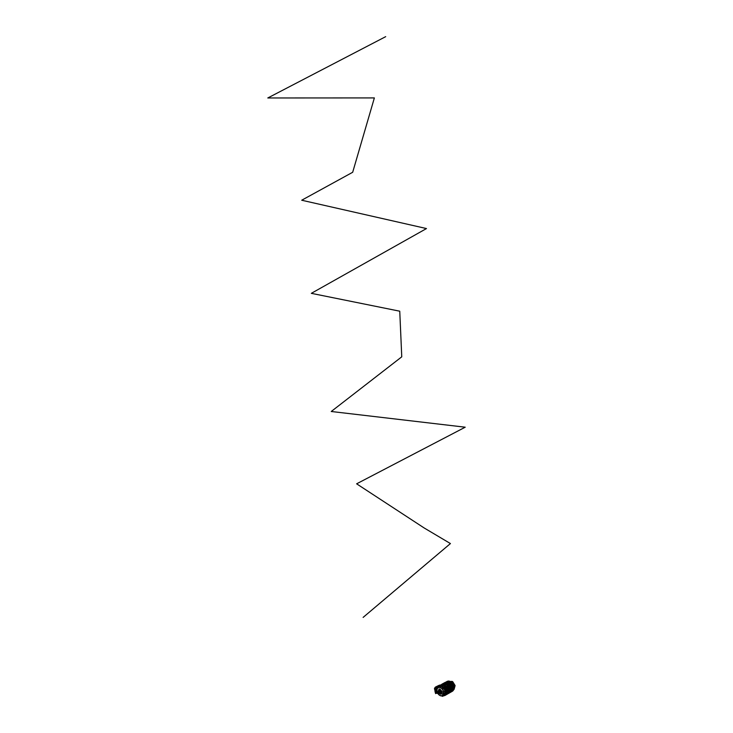 <?xml version="1.0" encoding="UTF-8"?>
<svg xmlns="http://www.w3.org/2000/svg" width="733" height="733" viewBox="0 0 733 733"><rect width="100%" height="100%" fill="white"/><g stroke="black" fill="none" stroke-linecap="round" stroke-linejoin="round"><path stroke-width="1.1" d="M440.615 692.154L440.121 690.999L440.597 692.181M440.304 692.3L439.763 691.1M440.478 692.273L440.166 690.907L439.782 691.173M438.151 692.676L439.003 692.603L438.646 691.934L439.104 692.584L438.719 693.189L438.242 692.859M439.791 691.292L438.646 691.934M438.636 692.154L438.261 691.76L438.105 692.52L438.297 691.925M440.506 692.52L440.212 690.587M440.634 692.227L439.965 690.944M442.081 691.87C440.157 688.489 438.847 688.369 438.151 691.512L439.699 689.057L442.182 691.851L440.634 694.27L438.902 693.161C440.918 694.847 441.981 694.417 442.081 691.87M438.215 691.512L439.791 689.249L442.026 691.86L440.67 694.16L438.948 693.134M440.551 692.832L441.385 691.631L440.093 690.239L439.342 691.127M440.826 692.456L441.119 691.604L439.882 690.651M438.948 689.185L439.827 688.983L442.311 691.778L441.513 694.069M443.749 691.86C443.007 689.102 441.559 687.536 439.397 687.169C437.482 687.343 436.676 688.708 436.978 691.246C437.619 693.785 438.948 695.333 440.964 695.901C443.099 695.974 444.033 694.627 443.749 691.86M441.999 696.139L443.025 696.139L443.181 695.232C444.656 694.93 445.38 693.785 445.352 691.815L444.894 692.025L444.629 690.578L445.078 690.312L441.532 686.381L445.105 690.33M440.46 686.574L441.532 686.381L440.496 685.401M440.112 686.546L440.102 685.648L441.174 685.667M439.992 686.372L438.838 687.215L439.992 686.372M443.529 691.888C442.851 689.322 441.513 687.838 439.498 687.417C437.592 687.508 436.786 688.8 437.06 691.301C437.711 693.794 439.021 695.278 440.991 695.754C442.961 695.745 443.804 694.453 443.529 691.888M442.347 695.516L443.593 691.851C442.924 689.286 441.578 687.792 439.562 687.38L438.242 687.673M445.371 691.805L444.253 694.802M441.083 686.656L440.102 685.648L440.524 685.373M444.894 692.025L445.435 691.054L444.629 690.578M445.352 691.815L445.893 690.816L445.078 690.312M443.208 695.232L443.126 696.112L442.604 696.332L442.714 695.535M440.524 686.546L440.405 685.951M451.446 681.608L452.783 681.791L451.418 681.543M454.075 689.414L455.101 685.648L454.524 686.629L451.473 681.635L454.506 686.564L454.991 685.382L454.396 686.28M448.825 681.076L447.799 681.122M451.299 681.406L452.426 681.488M451.354 691.842C453.031 691.109 453.69 689.487 453.333 686.986C452.527 683.852 450.877 681.956 448.376 681.305L439.443 685.584L439.498 686.656M454.378 686.372L454.991 685.355L452.811 681.818L451.574 681.681M455.083 685.584L452.426 681.479L446.938 681.415M454.368 686.335L451.519 681.644M444.821 687.096L447.991 685.318L447.46 684.265L447.286 685.273L446.956 684.54L445.343 685.447L445.362 686.345L445.032 685.612L444.821 687.096L444.225 685.703L445.032 685.612M442.64 684.402L441.568 684.998M446.26 687.884L444.894 687.197L446.122 687.142L446.26 687.884L445.783 686.922L448.743 685.676L448.065 685.401L443.722 687.856M445.252 694.151L444.711 694.353M450.529 691.164L449.851 691.411M444.418 694.664L444.839 695.544L451.501 691.75L451.592 690.559L449.879 691.531M445.93 693.711L444.51 694.572M445.756 693.867L446.342 694.536L445.948 693.555M445.801 689.332L452.499 685.721L451.968 685.355L444.803 689.377L445.829 689.469L444.803 689.377M446.269 689.496L451.198 686.739M446.287 689.689L451.913 686.766M445.078 690.266L446.608 690.358L445.536 691.714M451.821 687.004L446.452 690.266M452.664 688.369L452.536 687.013L453.241 686.619L451.757 686.5M451.665 684.604L451.042 683.761L448.101 685.41M452.142 684.961L445.472 688.699L444.354 688.599L452.142 684.961L451.546 684.567L448.853 686.079M445.362 687.38L445.701 687.838L444.354 688.599M441.55 686.372L441.202 685.676M442.173 686.088L441.623 686.4M442.164 685.786L441.779 685.016L441.119 685.382M441.779 685.016L440.56 685.337M445.682 690.66L445.096 690.303M446.718 690.926L452.16 688.324L446.076 691.457M446.745 691.082L446.608 690.358M443.859 695.241L443.126 696.112M445.407 692.593L446.397 692.483L445.407 692.593M446.37 692.346L453.058 688.718L452.573 688.351L445.435 692.392M446.745 691.054L446.91 691.512L446.397 691.274M444.931 694.023L446.113 693.29M445.243 693.326L446.324 693.216L445.243 693.326M446.296 693.079L452.985 689.441L452.463 689.075L445.307 693.125M449.824 691.246L452.197 689.89M451.959 687.783L453.37 687.334L453.241 686.619M449.815 691.237L449.888 691.815L447.432 693.006M447.286 692.667L447.469 693.189L446.049 693.381M449.668 691.32L449.696 691.925M446.305 687.426L446.736 687.023L446.122 687.142M448.229 686.345L448.88 686.409L448.743 685.676L448.88 686.409M448.752 686.4L448.55 685.786M448.752 692.456L448.908 693.152L449.21 692.199M446.021 693.51L446.489 694.536L446.699 693.519L446.983 694.252L448.605 693.326L448.532 692.584M448.798 692.557L448.908 693.152M442.805 686.409L442.191 686.574L442.384 685.566M443.63 687.746L444.803 687.096M444.629 686.583L442.998 687.096L442.924 685.877L442.998 687.096M449.714 682.176L442.934 685.877L449.714 682.176L450.199 683.092L447.707 684.475M447.991 685.309L450.942 683.66L450.154 682.954M442.246 684.347L441.312 684.796L442.237 684.31M443.447 684.411L442.659 685.355M443.438 684.448L442.558 685.41M446.58 682.221L445.682 682.396M446.47 681.983L445.792 682.405M448.019 682.377L446.956 682.496M446.846 682.487L447.854 682.121M441.678 685.007L442.86 684.695M447.588 682.102L443.923 684.375L447.176 682.57M447.515 681.763L446.296 682.441M451.867 687.215L452.563 687.435L446.681 690.752M452.536 687.297L446.663 690.614M447.203 691.311L452.243 688.388M451.876 686.821L446.883 689.597M447.744 692.41L447.771 693.015M447.9 692.318L449.054 691.668M447.295 692.703L447.817 692.767M449.219 691.613L449.732 691.677M444.949 685.602L446.956 684.54M445.206 686.29L445.178 685.428M447.13 685.208L447.103 684.356M446.828 687.481L448.037 686.225L448.385 686.693L448.248 685.951M452.985 689.441L446.324 693.216M449.137 692.089L448.449 692.007M447.469 686.537L446.938 687.151M447.634 686.766L448.147 686.821M445.701 687.838L446.214 687.902M444.354 686.345L444.225 685.703M444.262 685.676L444.839 685.721L444.262 685.676M439.342 686.702L439.434 685.584L442.017 684.292M439.012 686.995L437.253 687.838L439.259 686.729M446.654 693.565L446.983 694.252M452.499 685.721L445.829 689.469M453.058 688.718L446.397 692.483M444.72 695.544L444.299 694.765M444.189 695.764L443.795 695.067M444.684 695.553L443.923 695.003M446.241 681.882L445.472 682.377M449.393 682.286L449.082 681.855L442.402 685.566L442.356 686.665M449.082 681.855L442.402 685.566M446.26 691.485L447.148 691.237M446.864 689.716L445.902 689.579M448.046 682.359L447.167 681.672L448.422 681.333L448.743 681.974M447.726 681.717L448.422 681.333M452.536 687.013L451.995 686.711M450.942 683.66L443.648 687.774M446.205 693.409L444.867 694.124M452.188 689.909L449.842 691.347M436.96 689.359L436.676 688.104L436.108 693.299M436.721 688.076L435.933 693.226L437.638 693.134M437.454 693.391L435.933 693.226M435.155 690.321L435.182 689.863M435.356 692.795L434.88 690.633L435.356 692.786M439.928 685.263L436.089 687.215L435.576 693.555L436.199 693.308M435.594 693.61L435.805 687.197L439.882 685.025M435.778 687.517L434.495 688.406L434.706 689.689L435.429 689.78L434.678 689.68L434.467 688.388L435.393 687.114L438.92 685.373M434.724 689.726L434.467 688.388L435.265 687.481M435.155 689.78L435.356 692.85M435.484 689.817L434.761 689.735M446.754 682.615L445.866 683.147M445.737 683.074L446.342 682.744M446.47 682.615L446.012 682.927M446.15 682.35L441.88 684.191L443.886 684.356L447.103 682.579L443.291 684.329L446.186 682.45M445.233 682.377L441.917 684.182L443.758 684.384L441.834 684.246L443.795 684.723M443.758 684.384L447.066 682.57L446.003 682.414M446.553 682.505L446.049 682.377M445.838 682.441L441.917 684.182M441.88 684.182L443.273 684.329M445.096 691.631L444.821 691.118M444.986 691.036L444.885 691.741M385.695 36.65L267.792 97.975L374.361 97.92L352.692 172.264L301.703 200.228L426.478 228.559L311.333 293.337L399.751 311.195L401.757 356.824L331.243 411.488L465.208 427.202L356.623 483.817L424.141 527.952L450.429 543.565L363.119 617.406M440.542 692.236L440.166 690.935M439.8 691.283L438.627 691.979M439.763 691.109L438.279 691.76M439.269 692.887L441.559 693.83M439.562 692.722L441.926 693.29M440.341 692.767L441.788 691.531C440.845 689.625 440.038 689.414 439.369 690.898M441.009 692.767L441.468 691.595L439.736 690.321M440.615 685.712L441.074 685.465M445.545 691.686L446.003 691.448M445.435 691.054L445.893 690.816M439.809 689.249L438.902 691.265M439.177 689.267L438.572 691.329M452.188 691.375C453.654 690.541 454.203 688.974 453.864 686.665C453.058 683.55 451.418 681.672 448.944 681.021L448.376 681.305M451.867 681.91L454.332 685.996M449.888 691.815L449.787 691.256M447.46 684.265L446.883 684.21M447.167 692.74L447.277 693.299M439.324 686.28L436.786 687.911M436.831 687.884L437.042 689.02M436.676 688.104L436.172 687.325M436.245 687.334L439.763 685.245M439.965 685.291L436.291 687.197L436.611 687.737M435.53 690.688L434.88 690.633M435.136 689.78L435.539 690.513L434.99 690.495M441.596 693.794L440.67 694.16M439.397 687.169L440.221 686.638"/></g></svg>
